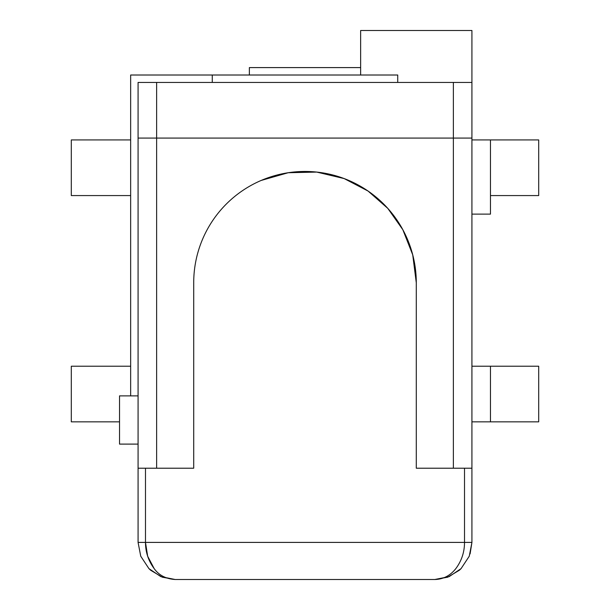 <?xml version="1.0" encoding="UTF-8"?>
<svg xmlns="http://www.w3.org/2000/svg" width="610" height="610" viewBox="0 0 610 610"><rect width="100%" height="100%" fill="white"/><g stroke="black" fill="none" stroke-linecap="round" stroke-linejoin="round"><path stroke-width="0.91" d="M138.073 395.882L119.529 395.882L119.529 444.103L138.073 444.103M249.36 75.015L249.36 67.596L360.64 67.596L360.64 75.015M397.735 82.434L397.735 75.015L212.265 75.015L212.265 82.434M130.654 395.882L130.654 75.015L212.265 75.015M154.17 568.611L147.658 556.221L145.493 542.404L138.073 542.404L140.75 556.228L148.939 568.634L140.75 556.236L138.073 542.404L138.073 468.213L193.713 468.213L193.713 282.743A111.287 111.287 0 0 1 305 171.456A111.287 111.287 0 0 1 416.287 282.743L416.287 468.213L471.926 468.213L471.926 138.073L138.073 138.073L471.926 138.073L471.926 82.434L453.375 82.434L453.375 468.213M471.926 468.213L471.926 542.404L469.25 556.228L461.061 568.634L449.151 576.625L434.831 579.5L175.169 579.5L162.298 577.197L150.67 570.258L148.939 568.634L160.849 576.625L175.169 579.5C165.973 578.913 158.981 575.291 154.185 568.634C148.39 560.842 145.493 552.096 145.493 542.404L464.507 542.404L464.507 468.213M138.073 468.213L138.073 82.434L156.625 82.434L156.625 468.213M416.287 282.743L412.726 254.843L402.844 229.734L387.8 208.384L368.051 191.044L344.147 178.57L316.72 172.081L288.217 172.729L261.248 180.423M459.391 570.205L461.061 568.634L459.33 570.258L447.702 577.197L434.831 579.5C443.203 579.302 450.195 575.68 455.815 568.634C461.61 560.842 464.507 552.103 464.507 542.404L471.926 542.404L470.089 553.926M490.47 195.574L538.699 195.574L538.699 139.926L471.926 139.926M490.47 139.926L490.47 214.118L471.926 214.118M490.47 366.206L490.47 421.845L538.699 421.845L538.699 366.206L471.926 366.206M490.47 421.845L471.926 421.845M119.529 421.845L71.301 421.845L71.301 366.206L130.654 366.206M130.654 195.574L71.301 195.574L71.301 139.926L130.654 139.926M156.625 82.434L453.375 82.434M360.64 67.596L360.64 30.5L471.926 30.5L471.926 82.434M145.493 468.213L145.493 542.404M150.67 570.258L148.939 568.634"/></g></svg>
